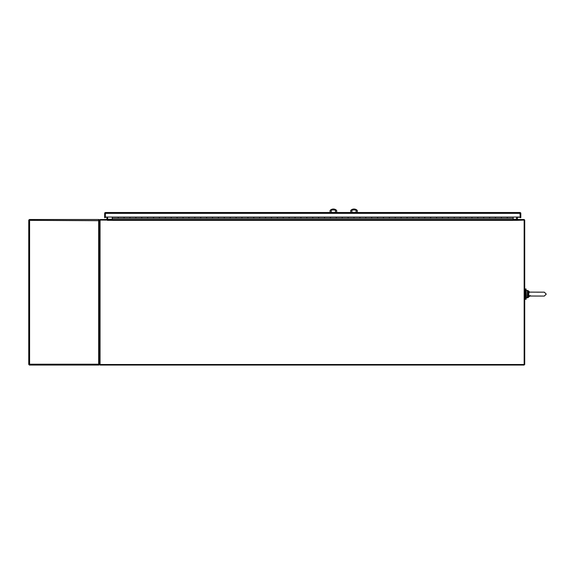 <?xml version="1.0" encoding="UTF-8"?>
<svg xmlns="http://www.w3.org/2000/svg" width="575" height="575" viewBox="0 0 575 575"><rect width="100%" height="100%" fill="white"/><g stroke="black" fill="none" stroke-linecap="round" stroke-linejoin="round"><path stroke-width="0.86" d="M526.096 294.12L526.096 299.28L525.449 299.28L525.449 288.966L526.096 288.966L526.096 294.12M517.169 217.264L520.246 217.264L519.965 212.513L105.498 212.513L105.218 217.673L104.657 217.673L104.657 213.354A0.841 0.841 0 0 1 104.988 212.685L105.498 212.513L105.218 217.673M519.958 212.513L520.476 212.685A0.841 0.841 0 0 1 520.806 213.354L520.806 217.673L520.246 217.673L519.965 213.073L520.246 213.354L520.476 212.685M520.246 217.055L105.218 217.055L105.218 213.354L520.246 213.354M520.246 212.987L519.965 212.513M105.218 217.055L107.043 217.264M513.18 218.263L513.18 217.055L507.287 217.062L507.287 218.263L507.287 217.062L501.386 217.062L501.386 218.263L495.492 218.263L495.492 217.752L495.492 218.263L483.704 218.263L483.704 217.752L483.704 218.263L471.91 218.263L471.91 217.752L471.91 218.263L460.122 218.263L460.122 217.752L460.122 218.263L448.327 218.263L448.327 217.752L448.327 218.263L436.54 218.263L436.54 217.752L436.54 218.263L424.745 218.263L424.745 217.752L424.745 218.263L412.958 218.263L412.958 217.752L412.958 218.263L401.163 218.263L401.163 217.752L401.163 218.263L389.376 218.263L389.376 217.752L389.376 218.263L377.581 218.263L377.581 217.752L377.581 218.263L365.793 218.263L365.793 217.752L365.793 218.263L353.999 218.263L353.999 217.752L353.999 218.263L342.204 218.263L342.204 217.752L342.204 218.263L330.417 218.263L330.417 217.752L330.417 218.263L318.622 218.263L318.622 217.752L318.622 218.263L306.834 218.263L306.834 217.752L306.834 218.263L295.04 218.263L295.04 217.752L295.04 218.263L283.252 218.263L283.252 217.752L283.252 218.263L271.457 218.263L271.457 217.752L271.457 218.263L259.67 218.263L259.67 217.752L259.67 218.263L247.875 218.263L247.875 217.752L247.875 218.263L236.088 218.263L236.088 217.752L236.088 218.263L224.293 218.263L224.293 217.752L224.293 218.263L212.506 218.263L212.506 217.752L212.506 218.263L200.711 218.263L200.711 217.752L200.711 218.263L188.923 218.263L188.923 217.752L188.923 218.263L177.129 218.263L177.129 217.752L177.129 218.263L165.341 218.263L165.341 217.752L165.341 218.263L153.547 218.263L153.547 217.752L153.547 218.263L141.759 218.263L141.759 217.752L141.759 218.263L129.964 218.263L129.964 217.752L129.964 218.263L118.177 218.263L118.177 217.752L118.177 218.263L112.283 218.263L112.283 217.055L118.177 217.062L118.177 217.752L118.177 217.062L124.071 217.062L124.071 218.263L124.071 217.062L129.964 217.062L129.964 217.752L129.964 217.062L135.865 217.062L135.865 218.263L135.865 217.062L141.759 217.062L141.759 217.752L141.759 217.062L147.653 217.062L147.653 218.263L147.653 217.062L153.547 217.062L153.547 217.752L153.547 217.062L159.447 217.062L159.447 218.263L159.447 217.062L165.341 217.062L165.341 217.752L165.341 217.062L171.235 217.062L171.235 218.263L171.235 217.062L177.129 217.062L177.129 217.752L177.129 217.062L183.03 217.062L183.03 218.263L183.03 217.062L188.923 217.062L188.923 217.752L188.923 217.062L194.817 217.062L194.817 218.263L194.817 217.062L200.711 217.062L200.711 217.752L200.711 217.062L206.612 217.062L206.612 218.263L206.612 217.062L212.506 217.062L212.506 217.752L212.506 217.062L218.399 217.062L218.399 218.263L218.399 217.062L224.293 217.062L224.293 217.752L224.293 217.062L230.194 217.062L230.194 218.263L230.194 217.062L236.088 217.062L236.088 217.752L236.088 217.062L241.982 217.062L241.982 218.263L241.982 217.062L247.875 217.062L247.875 217.752L247.875 217.062L253.776 217.062L253.776 218.263L253.776 217.062L259.67 217.062L259.67 217.752L259.67 217.062L265.564 217.062L265.564 218.263L265.564 217.062L271.457 217.062L271.457 217.752L271.457 217.062L277.358 217.062L277.358 218.263L277.358 217.062L283.252 217.062L283.252 217.752L283.252 217.062L289.146 217.062L289.146 218.263L289.146 217.062L295.04 217.062L295.04 217.752L295.04 217.062L300.941 217.062L300.941 218.263L300.941 217.062L306.834 217.062L306.834 217.752L306.834 217.062L312.728 217.062L312.728 218.263L312.728 217.062L318.622 217.062L318.622 217.752L318.622 217.062L324.523 217.062L324.523 218.263L324.523 217.062L330.417 217.062L330.417 217.752L330.417 217.062L336.31 217.062L336.31 218.263L336.31 217.062L342.204 217.062L342.204 217.752L342.204 217.062L348.105 217.062L348.105 218.263L348.105 217.062L353.999 217.062L353.999 217.752L353.999 217.062L359.893 217.062L359.893 218.263L359.893 217.062L365.793 217.062L365.793 217.752L365.793 217.062L371.687 217.062L371.687 218.263L371.687 217.062L377.581 217.062L377.581 217.752L377.581 217.062L383.475 217.062L383.475 218.263L383.475 217.062L389.376 217.062L389.376 217.752L389.376 217.062L395.269 217.062L395.269 218.263L395.269 217.062L401.163 217.062L401.163 217.752L401.163 217.062L407.057 217.062L407.057 218.263L407.057 217.062L412.958 217.062L412.958 217.752L412.958 217.062L418.852 217.062L418.852 218.263L418.852 217.062L424.745 217.062L424.745 217.752L424.745 217.062L430.639 217.062L430.639 218.263L430.639 217.062L436.54 217.062L436.54 217.752L436.54 217.062L442.434 217.062L442.434 218.263L442.434 217.062L448.327 217.062L448.327 217.752L448.327 217.062L454.221 217.062L454.221 218.263L454.221 217.062L460.122 217.062L460.122 217.752L460.122 217.062L466.016 217.062L466.016 218.263L466.016 217.062L471.91 217.062L471.91 217.752L471.91 217.062L477.803 217.062L477.803 218.263L477.803 217.062L483.704 217.062L483.704 217.752L483.704 217.062L489.598 217.062L489.598 218.263L489.598 217.062L495.492 217.062L495.492 217.752L495.492 217.062L501.386 217.062L501.386 218.263L513.18 218.263L513.18 219.513M112.283 218.263L112.283 219.513M99.497 364.5L99.497 220.354A0.841 0.841 0 0 1 100.337 219.513L107.424 219.513L107.424 220.074L100.057 220.074L100.057 364.5L99.497 364.5M107.043 217.055L106.763 219.513M107.604 217.055L107.604 219.226A0.841 0.841 0 0 1 107.424 219.743M516.781 220.074L516.781 219.513L523.868 219.513A0.841 0.841 0 0 1 524.716 220.354L524.716 364.5L524.156 364.5L524.156 365.06L100.057 365.06L100.057 364.5L524.156 364.5L524.156 220.074L516.609 220.354L516.609 217.055M516.781 219.743A0.841 0.841 0 0 1 516.609 219.226L513.18 219.226M517.45 219.513L517.169 217.055M98.936 364.219L99.497 363.882L98.656 364.219L98.656 219.513L29.311 219.513L29.591 220.354L28.75 220.074L28.75 364.5L29.591 364.219L29.311 365.06L98.656 365.06L98.656 364.219L29.591 364.219L29.591 220.354L99.497 220.692M98.656 365.06A0.841 0.841 0 0 0 99.166 364.888L99.497 364.219L99.166 364.888L99.497 364.219L99.166 364.888L98.656 364.5M98.656 220.074L98.936 220.354L99.166 219.686L99.497 220.354L98.936 220.354M98.656 219.513A0.841 0.841 0 0 1 99.166 219.686L99.497 228.354M99.166 219.686L99.497 220.354L99.166 219.686M104.657 217.673L104.657 213.354M520.806 217.673L520.806 213.354M332.336 212.513A1.287 1.287 0 0 1 331.157 211.176A1.287 1.287 0 0 1 332.443 209.94L334.283 209.94A1.287 1.287 0 0 1 335.577 211.226A1.287 1.287 0 0 1 334.391 212.513M336.684 212.513L336.684 210.515A4.42 4.42 0 0 0 330.05 210.515L330.05 212.513M352.971 212.513A1.287 1.287 0 0 1 351.785 211.226A1.287 1.287 0 0 1 353.079 209.94L354.919 209.94A1.287 1.287 0 0 1 356.205 211.176A1.287 1.287 0 0 1 355.027 212.513M350.685 212.513L350.685 210.515A4.42 4.42 0 0 1 357.312 210.515L357.312 212.513M112.283 219.226L107.604 219.226L107.424 220.074M516.781 220.354L107.424 220.354M516.609 219.513L107.604 219.513M529.18 296.032L544.295 296.075L546.25 294.12L544.295 292.172L528.59 292.122L528.023 294.12L528.59 296.118L529.18 296.032L528.655 294.12L529.18 292.215M528.59 292.122L528.173 291.69L529.712 292.172L527.39 291.482L527.39 296.765L528.59 296.118M529.323 296.298L527.807 296.671L528.023 294.12L528.655 294.12M527.807 291.568L528.023 294.12L527.39 294.12M529.647 296.118L528.173 296.549L528.173 297.512L529.791 296.075M527.807 296.671L528.173 296.549M527.39 291.482L527.39 290.44L526.096 290.734L526.391 297.807L527.39 297.807L527.39 296.765M529.791 292.172L528.173 290.734L528.173 291.69M524.716 289.699L525.449 289.699M524.716 298.54L525.449 298.54M536.676 292.172L544.295 292.172L546.25 294.12L544.295 296.075M529.402 296.075L530.344 295.586M527.39 290.44L528.173 290.734L527.39 290.44M527.39 297.807L528.173 297.512L527.39 297.807"/></g></svg>
